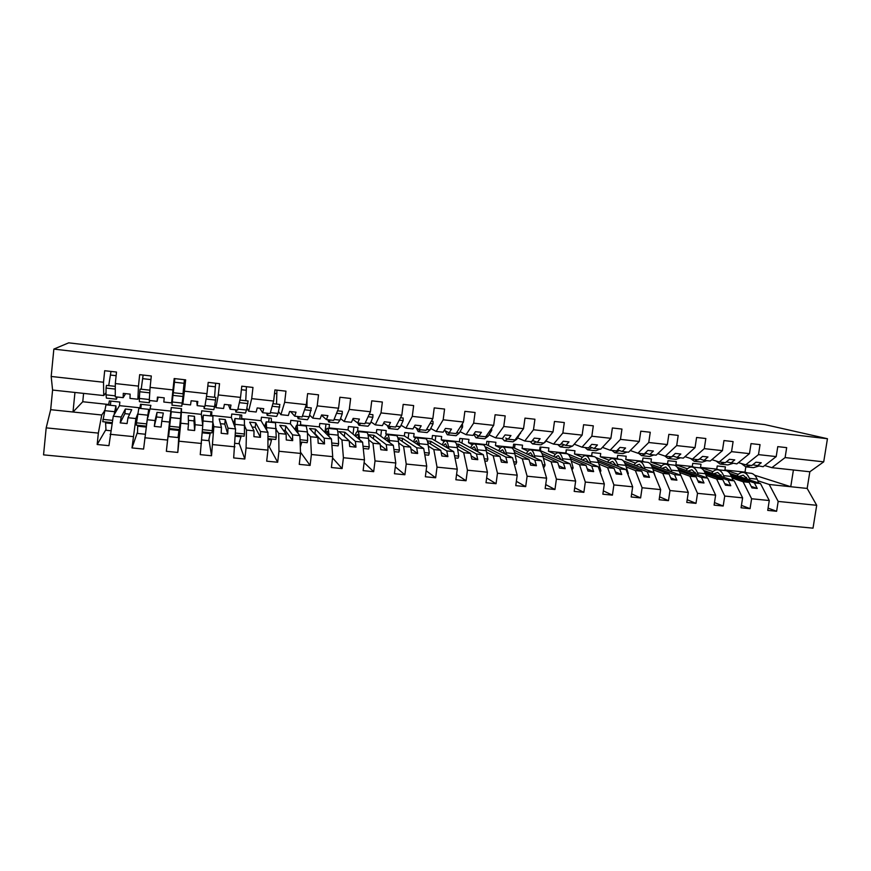 <?xml version="1.0" encoding="UTF-8"?>
<svg xmlns="http://www.w3.org/2000/svg" width="871" height="871" viewBox="0 0 871 871"><rect width="100%" height="100%" fill="white"/><g stroke="black" fill="none" stroke-linecap="round" stroke-linejoin="round"><path stroke-width="1.31" d="M104.28 411.33L101.744 414.999L98.347 433.105L46.185 427.857L43.55 454.869L813.013 528.164L816.704 505.3L778.173 501.424L776.616 511.277L768.08 508.131M738.27 474.357L724.922 469.992L725.401 466.845L717.236 465.963L716.746 469.121L719.098 469.894M729.811 473.432L760.481 483.568L754.417 482.937L757.247 488.457L751.978 487.912L749.169 482.392L743.083 481.761L751.608 498.756L750.062 508.664L741.439 505.376M776.616 511.277L767.721 510.395L769.278 500.531L760.481 483.568M778.173 501.424L769.224 484.483L757.835 480.759M713.011 471.614L700.524 467.4L701.003 464.232L692.75 463.35L692.271 466.518L694.514 467.292M703.703 470.427L734.22 480.836L728.091 480.204L730.78 485.735L725.456 485.18L722.788 479.649L716.626 479.006L724.726 496.056L723.191 506.029L714.481 502.578M750.062 508.664L741.069 507.782L742.615 497.853L734.22 480.836M732.108 478.059L743.083 481.761M687.469 468.827L675.863 464.776L676.342 461.597L667.992 460.705L667.524 463.895L669.668 464.646M677.279 467.335L707.666 478.07L701.46 477.428L704.008 482.98L698.618 482.425L696.092 476.873L689.854 476.219L697.519 493.324L695.994 503.351L687.197 499.736M723.191 506.029L714.089 505.126L715.624 495.142L707.666 478.07M706.087 475.326L716.626 479.006M661.644 466.007L650.942 462.131L651.41 458.93L642.972 458.026L642.504 461.227L644.551 461.978M650.517 464.167L680.784 475.272L674.502 474.619L676.919 480.193L671.454 479.627L669.08 474.053L662.766 473.399L669.984 490.547L668.471 500.651L659.576 496.84M695.994 503.351L686.784 502.447L688.297 492.398L680.784 475.272M679.761 472.561L689.854 476.219M635.536 463.143L625.737 459.453L626.205 456.23L617.67 455.315L617.212 458.538L619.15 459.289M623.375 460.901L653.588 472.441L647.229 471.777L649.494 477.362L643.974 476.796L641.742 471.211L635.351 470.547L642.101 487.749L640.61 497.907L631.627 493.879M668.471 500.651L659.151 499.736L660.654 489.611L653.588 472.441M653.13 469.774L662.766 473.399M609.123 460.226L600.261 456.742L600.718 453.497L592.095 452.582L591.638 455.827L593.478 456.556M595.775 457.482L626.064 469.578L619.629 468.914L621.742 474.51L616.145 473.933L614.066 468.326L607.599 467.662L613.892 484.918L612.411 495.142L603.342 490.852M640.61 497.907L631.181 496.982L632.662 486.802L626.064 469.578M626.195 466.943L635.351 470.547M565.965 453.16L566.422 449.828M582.405 457.264L574.49 453.998L574.947 450.743L566.226 449.806L565.769 453.072L598.203 466.682L591.692 465.996L593.652 471.614L587.99 471.037L586.063 465.419L579.52 464.733L585.323 482.044L583.864 492.333L574.697 487.76M612.411 495.142L602.863 494.205L604.332 483.949L598.203 466.682M598.932 464.08L607.599 467.662M540.39 450.634L540.88 447.095M555.382 454.248L548.436 451.232L548.893 447.955L540.074 447.008L539.617 450.296L570.004 463.742L563.417 463.056L565.214 468.696L559.487 468.097L557.723 462.468L551.093 461.772L556.406 479.137L554.958 489.491L545.714 484.592M583.864 492.333L574.185 491.386L575.644 481.075L570.004 463.742M571.343 461.184L579.52 464.733M514.532 448.119L515.055 444.341M528.055 451.178L522.099 448.434L522.546 445.135L513.629 444.188L513.182 447.487L541.468 460.77L534.794 460.073L536.427 465.724L530.624 465.136L529.024 459.474L522.317 458.777L527.118 476.197L525.692 486.617L516.361 481.325M554.958 489.491L545.159 488.533L546.607 478.157L541.468 460.77M543.417 458.244L551.093 461.772M488.391 445.625L488.936 441.543M500.422 448.032L495.457 445.604L495.893 442.283L486.878 441.325L486.432 444.646L512.573 457.765L505.822 457.057L507.281 462.73L501.413 462.12L499.976 456.458L493.193 455.751L497.472 473.214L496.056 483.71L486.649 477.95M525.692 486.617L515.774 485.648L517.2 475.196L512.573 457.765M515.164 455.272L522.317 458.777M461.946 443.154L462.534 438.712M472.463 444.831L468.511 442.74L468.946 439.398L459.823 438.429L459.387 441.771L483.318 454.716L476.481 454.009L477.776 459.692L471.832 459.082L470.569 453.388L463.699 452.68L467.444 470.198L466.039 480.759L456.567 474.445M496.056 483.71L486.007 482.719L487.422 472.202L483.318 454.716M486.573 452.256L493.193 455.751M435.195 440.737L435.827 435.859M444.21 441.532L441.249 439.844L441.684 436.491L432.452 435.5L432.027 438.864L453.704 451.635L446.779 450.917L447.89 456.611L441.869 456.001L440.791 450.296L433.834 449.567L437.024 467.139L435.652 477.776L426.126 470.754M466.039 480.759L455.871 479.758L457.264 469.175L453.704 451.635M457.623 449.207L463.699 452.68M408.14 438.385L408.826 432.974M415.663 438.157L413.681 436.915L414.117 433.54L404.775 432.539L404.351 435.914L423.72 448.511L416.708 447.781L417.634 453.497L411.537 452.876L410.644 447.15L403.6 446.42L406.224 464.047L404.863 474.749L395.303 466.845M435.652 477.776L425.353 476.764L426.725 466.105L423.72 448.511M428.325 446.104L433.834 449.567M380.758 436.164L381.52 430.045M386.898 434.716L385.799 433.943L386.223 430.546L376.773 429.545L376.348 432.941L393.344 445.353L386.245 444.613L386.996 450.351L380.823 449.708L380.115 443.97L372.973 443.23L375.02 460.911L373.681 471.679L364.111 462.621M404.863 474.749L394.432 473.726L395.782 462.991L393.344 445.353M398.668 442.969L403.6 446.42M353.038 434.139L353.898 427.095M358.406 431.602L357.578 430.949L358.003 427.53L348.444 426.507L348.03 429.936L362.597 442.152L355.401 441.401L355.967 447.15L349.707 446.507L349.184 440.759L341.955 440.007L343.414 457.732L342.096 468.576L332.548 457.917M373.681 471.679L363.12 470.645L364.448 459.844L362.597 442.152M368.64 439.779L372.973 443.23M324.959 432.452L325.972 424.101M329.728 428.554L329.042 427.911L329.456 424.482L319.788 423.448L319.374 426.888L331.448 438.908L324.164 438.157L324.524 443.916L318.187 443.263L317.871 437.492L310.544 436.73L311.393 454.51L310.098 465.43L300.495 452.201M342.096 468.576L331.394 467.531L332.711 456.654L331.448 438.908M338.242 436.523L341.955 440.007M297.24 425.113L297.708 421.085M300.713 425.473L300.571 421.39L290.783 420.345L290.381 423.807L299.896 435.631L292.525 434.858L292.689 440.639L286.265 439.975L286.145 434.194L278.731 433.42L278.96 451.254L277.675 462.251L269.172 446.703M310.098 465.43L299.243 464.374L300.549 453.421L299.896 435.631M307.463 433.203L310.544 436.73M268.66 422.076L269.128 418.026M271.349 422.359L271.338 418.254L261.442 417.198L261.039 420.682L267.941 432.299L260.473 431.526L260.429 437.318L253.929 436.654L254.016 430.851L246.493 430.067L246.079 447.944L244.816 459.017L239.264 443.535M277.675 462.251L266.678 461.173L267.952 450.144L267.941 432.299M276.292 429.773L278.731 433.42M239.754 419.005L240.211 414.934M241.648 419.201L241.768 415.097L231.751 414.019L231.359 417.536L235.573 428.935L227.995 428.14L227.745 433.954L221.158 433.279L221.452 427.465L213.841 426.67L211.533 455.751L209.007 440.018M244.816 459.017L233.678 457.928L235.573 428.935M244.751 426.159L246.493 430.067M210.499 415.903L210.956 411.798M211.577 416.011L211.838 411.896L201.702 410.807L201.31 414.335L202.769 425.516L195.104 424.721L194.625 430.546L187.951 429.86L188.474 424.025L180.754 423.219L177.793 452.43L179.252 429.555M211.533 455.751L200.243 454.64L202.769 425.516M212.916 416.153L212.851 422.01L213.841 426.67M171.326 407.563L166.35 451.309L177.793 452.43M180.907 412.756L181.353 408.63M180.754 423.219L181.549 408.651L171.282 407.552L169.54 422.054L161.766 421.248L161.07 427.095L154.309 426.398L155.049 420.551L147.232 419.735L143.595 449.077L132 447.934L135.865 418.548L127.993 417.732L127.068 423.589L120.209 422.892L121.178 417.024L113.263 416.196L108.94 445.669L97.182 444.515L98.347 433.105M166.35 451.309L169.54 422.054M141.254 404.34L140.819 408.499M147.232 419.735L150.89 405.374L140.503 404.264L139.904 408.401M137.76 413.779L135.865 418.548M137.346 432.528L132 447.934M816.704 505.3L807.167 488.435L809.845 471.766L771.869 467.673L785.109 457.58L786.676 447.64L777.77 446.638L776.203 456.589L758.489 454.629L745.707 464.842L738.412 462.621M752.729 464.766L763.116 466.725L776.203 456.589M758.489 454.629L760.045 444.635L751.031 443.622L749.474 453.639L731.553 451.657L719.228 461.989L711.847 459.659M726.338 461.87L736.844 463.895L749.474 453.639M731.553 451.657L733.099 441.597L723.964 440.563L722.429 450.645L704.28 448.641L692.434 459.093L684.976 456.665M699.642 458.93L704.04 460.356L710.257 461.02L722.429 450.645M704.28 448.641L705.815 438.516L696.582 437.482L695.047 447.618L676.691 445.593L665.324 456.175L657.779 453.617M672.619 455.958L677.072 457.438L683.354 458.113L695.047 447.618M676.691 445.593L678.204 435.402L668.852 434.346L667.338 444.558L648.753 442.501L637.877 453.214L630.266 450.525M645.269 452.931L649.777 454.499L656.135 455.185L667.338 444.558M648.753 442.501L650.256 432.256L640.784 431.189L639.281 441.455L620.468 439.376L610.114 450.209L602.416 447.378M617.593 449.872L622.144 451.516L628.59 452.212L639.281 441.455M620.468 439.376L621.959 429.065L612.378 427.977L610.887 438.32L591.834 436.219L582.002 447.182L574.229 444.166M589.591 446.747L594.185 448.5L600.707 449.196L610.887 438.32M591.834 436.219L593.314 425.832L583.603 424.732L582.133 435.141L562.851 433.007L553.553 444.112L545.932 440.998M561.24 443.589L565.889 445.44L572.487 446.148L582.133 435.141M562.851 433.007L564.31 422.555L554.479 421.444L553.02 431.929L533.488 429.762L524.745 440.998L517.657 437.917M532.54 440.367L537.233 442.348L543.918 443.067L553.02 431.929M533.488 429.762L534.936 419.245L524.984 418.124L523.547 428.663L503.765 426.485L495.588 437.852L489.034 434.803M505.659 438.059L508.229 439.213L514.99 439.953L523.547 428.663M503.765 426.485L505.191 415.892L495.12 414.748L493.694 425.364L473.661 423.154L466.072 434.673L460.062 431.646M474.085 433.725L478.865 436.044L485.713 436.785L493.694 425.364M473.661 423.154L475.076 412.495L464.864 411.341L463.459 422.032L443.176 419.789L436.175 431.439L430.731 428.445M444.308 430.296L449.142 432.843L456.066 433.584L463.459 422.032M443.176 419.789L444.569 409.054L434.226 407.889L432.843 418.646L412.288 416.371L405.908 428.173L401.041 425.211M414.171 426.757L419.027 429.588L426.05 430.35L432.843 418.646M412.288 416.371L413.66 405.57L403.186 404.384L401.825 415.217L381.008 412.919L375.249 424.863L370.992 421.912M383.654 423.099L388.542 426.3L395.652 427.062L401.825 415.217M381.008 412.919L382.358 402.032L371.754 400.834L370.404 411.743L349.315 409.414L344.208 421.52L340.55 418.57M352.755 419.278L357.665 422.968L364.862 423.742L370.404 411.743M349.315 409.414L350.643 398.461L339.897 397.241L338.569 408.227L317.207 405.864L312.765 418.124L309.738 415.162M321.486 415.206L326.396 419.593L333.691 420.377L338.569 408.227M317.207 405.864L318.514 394.835L307.626 393.605L306.32 404.656L284.665 402.271L280.908 414.683L278.535 411.678M290.631 411.58L294.725 416.175L302.106 416.969L306.32 404.656M284.665 402.271L285.96 391.166L274.931 389.914L273.636 401.052L251.697 398.624L248.638 411.199L246.95 408.053M259.732 408.227L262.628 412.712L270.119 413.518L273.636 401.052M251.697 398.624L252.971 387.443L241.79 386.18L240.527 397.394L218.283 394.933L215.954 407.672L214.985 404.068M228.431 404.819L230.129 409.207L237.707 410.023L240.527 397.394M218.283 394.933L219.536 383.675L208.202 382.391L206.96 393.681L184.423 391.188L182.823 404.1L183.019 396.163M196.748 401.368L197.194 405.646L204.87 406.474L206.96 393.681M183.389 389.805L184.489 379.712M174.44 378.58L173.024 394.933M184.423 391.188L185.654 379.854L174.167 378.547L172.948 389.925L150.106 387.399L149.268 400.475L157.096 401.324L157.422 397.1L164.194 397.829L163.824 402.043L171.598 402.892L172.948 389.925M171.598 402.892L173.024 394.911M150.106 387.399L151.304 375.978L139.665 374.661L138.467 386.114L115.31 383.556L116.496 372.048L104.683 370.719L103.518 382.249L51.182 376.468L53.85 349.097L68.7 342.836L764.803 424.569L827.45 438.723L53.85 349.097M139.512 395.63L137.89 399.245L138.467 386.114M110.835 401.085L110.399 405.276M113.263 416.196L119.479 405.646L119.85 402.054L109.343 400.921L108.592 405.08M105.707 429.958L97.182 444.515M106.022 392.69L103.725 395.565L103.518 382.249M771.869 467.673L764.662 465.528M769.278 500.531L751.608 498.756M742.615 497.853L724.726 496.056M715.624 495.142L697.519 493.324M688.297 492.398L669.984 490.547M660.654 489.611L642.101 487.749M632.662 486.802L613.892 484.918M604.332 483.949L585.323 482.044M575.644 481.075L556.406 479.137M546.607 478.157L527.118 476.197M517.2 475.196L497.472 473.214M487.422 472.202L467.444 470.198M457.264 469.175L437.024 467.139M426.725 466.105L406.224 464.047M395.782 462.991L375.02 460.911M364.448 459.844L343.414 457.732M332.711 456.654L311.393 454.51M300.549 453.421L278.96 451.254M267.952 450.144L246.079 447.944M234.941 446.834L212.764 444.602M201.473 443.47L179.012 441.205M167.559 440.062L144.793 437.765M133.187 436.6L110.105 434.281M809.845 471.766L823.716 461.848L785.109 457.58M823.716 461.848L827.45 438.723M757.041 466.072L761.254 462.773L755.984 462.196L751.804 465.506L745.707 464.842M730.813 475.087L754.417 482.937M700.524 467.4L716.746 469.121M731.455 476.459L749.169 482.392M730.704 463.23L734.765 459.888L729.43 459.311L725.391 462.653L719.228 461.989M704.781 472.18L728.091 480.204M675.863 464.776L692.271 466.518M705.434 473.639L722.788 479.649M704.04 460.356L707.96 456.97L702.559 456.393L698.673 459.768L692.434 459.093M678.444 469.229L701.46 477.428M650.942 462.131L667.524 463.895M679.108 470.776L696.092 476.873M677.072 457.438L680.828 454.02L675.363 453.432L671.639 456.85L665.324 456.175M651.791 466.214L674.502 474.619M625.737 459.453L642.504 461.227M652.477 467.858L669.08 474.053M649.777 454.499L653.37 451.036L647.839 450.438L644.279 453.9L637.877 453.214M624.823 463.132L647.229 471.777M600.261 456.742L617.212 458.538M625.541 464.907L641.742 471.211M622.144 451.516L625.585 448.021L619.989 447.411L616.581 450.917L610.114 450.209M597.528 459.986L619.629 468.914M574.49 453.998L591.638 455.827M598.279 461.891L614.066 468.326M594.185 448.5L597.452 444.95L591.79 444.341L588.556 447.89L582.002 447.182M569.895 456.752L591.692 465.996M548.436 451.232L565.769 453.072M570.69 458.821L586.063 465.419M565.889 445.44L568.981 441.858L563.243 441.238L560.184 444.82L553.553 444.112M541.925 453.421L563.417 463.056M522.099 448.434L539.617 450.296M542.775 455.685L557.723 462.468M537.233 442.348L540.151 438.723L534.337 438.091L531.462 441.728L524.745 440.998M513.846 450.089L534.794 460.073M495.457 445.604L513.182 447.487M514.521 452.474L529.024 459.474M508.229 439.213L510.961 435.544L505.082 434.912L502.393 438.592L495.588 437.852M486.214 449.327L486.497 447.204L485.212 447.063M486.497 447.204L505.822 457.057M468.511 442.74L486.432 444.646M485.931 449.175L499.976 456.458M478.865 436.044L481.413 432.332L475.457 431.689L472.953 435.413L466.072 434.673M458.516 446.638L458.821 444.275L456.437 444.025M458.821 444.275L476.481 454.009M441.249 439.844L459.387 441.771M456.992 445.778L470.569 453.388M449.142 432.843L451.494 429.076L445.462 428.423L443.143 432.19L436.175 431.439M430.492 443.97L430.829 441.314L427.313 440.944M430.829 441.314L446.779 450.917M413.681 436.915L432.027 438.864M427.694 442.25L440.791 450.296M419.027 429.588L421.183 425.788L415.075 425.124L412.963 428.935L405.908 428.173M402.13 441.347L402.511 438.32L397.829 437.819M402.511 438.32L416.708 447.781M385.799 433.943L404.351 435.914M398.025 438.549L410.644 447.15M388.542 426.3L390.502 422.446L384.318 421.771L382.402 425.636L375.249 424.863M373.409 438.799L373.855 435.282L368.074 434.673L380.115 443.97M373.855 435.282L386.245 444.613M357.578 430.949L376.348 432.941M357.665 422.968L359.418 419.071L353.147 418.385L351.449 422.293L344.208 421.52M344.339 436.393L344.851 432.223L339.004 431.602L349.184 440.759M344.851 432.223L355.401 441.401M329.042 427.911L348.03 429.936M326.396 419.593L327.932 415.641L321.584 414.955L320.093 418.907L312.765 418.124M314.191 433.497L314.964 433.573L315.498 429.12L309.586 428.488L317.871 437.492M315.498 429.12L324.164 438.157M300.157 424.841L319.374 426.888M294.725 416.175L296.031 412.168L289.608 411.471L288.334 415.489L280.908 414.683M283.336 430.263L285.274 430.47L285.797 425.973L279.809 425.342L286.145 434.194M285.797 425.973L292.525 434.858M270.935 421.738L290.381 423.807M262.628 412.712L263.728 408.662L257.206 407.944L256.161 412.016L248.638 411.199M252.078 426.986L255.214 427.313L255.726 422.794L249.672 422.152L254.016 430.851M255.726 422.794L260.473 431.526M241.376 418.592L261.039 420.682M230.129 409.207L230.989 405.091L224.38 404.384L223.575 408.499L215.954 407.672M220.439 423.665L224.783 424.123L225.295 419.582L219.165 418.929L221.452 427.465M225.295 419.582L227.995 428.14M211.446 415.413L231.359 417.536M197.194 405.646L197.815 401.487L191.13 400.758L190.553 404.928L182.823 404.1M188.386 420.312L193.993 420.9L194.494 416.316L188.278 415.663L188.474 424.025M194.494 416.316L195.104 424.721M181.157 412.201L201.31 414.335M158.184 397.176L157.096 401.324M161.766 421.248L163.302 413.017L157.02 412.353L155.049 420.551M150.509 408.935L170.901 411.112M137.89 399.245L129.997 398.395L130.127 394.128L123.257 393.376L123.181 397.666L115.255 396.806L115.31 383.556M125.598 393.638L123.181 397.666M127.993 417.732L131.728 409.686L125.359 409.011L121.178 417.024M119.479 405.646L140.122 407.835M101.744 414.999L50.67 409.686L52.587 390.045L51.182 376.468M46.185 427.857L50.67 409.686M103.725 395.565L52.587 390.045M83.594 393.387L82.756 401.738L108.973 404.525M82.756 401.738L73.001 412.005L74.95 392.451M793.416 469.992L790.748 486.726L769.224 484.483M807.167 488.435L790.748 486.726L754.58 475.185M724.922 469.992L745.01 472.126L745.826 466.856M745.01 472.126L747.47 472.909M125.359 409.011L124.88 413.649L129.648 414.15M124.88 413.649L120.209 422.892M157.02 412.353L156.53 416.969L162.452 417.59M156.53 416.969L154.309 426.398M193.993 420.9L194.625 430.546M224.783 424.123L227.745 433.954M255.214 427.313L260.429 437.318M285.274 430.47L292.689 440.639M314.964 433.573L324.524 443.916M349.217 441.074L355.967 447.15M380.246 445.103L386.996 450.351M410.916 448.87L417.634 453.497M441.205 452.463L447.89 456.611M471.124 455.914L477.776 459.692M500.683 459.267L507.281 462.73M529.884 462.523L536.427 465.724M558.736 465.702L565.214 468.696M587.228 468.816L593.652 471.614M615.383 471.875L621.742 474.51M643.201 474.869L649.494 477.362M670.692 477.82L676.919 480.193M697.845 480.727L704.008 482.98M724.683 483.579L730.78 485.735M751.205 486.399L757.247 488.457M117.16 397.013L116.474 399.201L116.181 396.904M116.387 399.19L106.404 398.123L106.012 394.835L106.066 388.063L115.288 389.076M106.066 388.063L106.447 385.385L115.299 386.365M108.712 385.635L110.987 371.427M116.115 411.352L115.93 405.864L114.057 414.846M105.99 404.808L102.745 421.684L112.13 422.653M112.533 420.366L102.876 419.365M114.373 414.302L115.614 408.902L115.843 411.82M105.533 421.967L106.001 430.263L110.726 430.742M149.758 400.529L149.333 402.729L149.344 400.486M149.289 402.729L139.393 401.662L139.36 398.439L139.741 391.743L149.758 392.843M139.741 391.743L140.068 389.087L149.921 390.175M141.211 389.217L143.116 375.053M172.97 395.38L171.957 405.167L181.767 406.224L182.986 396.479L183.258 393.834L173.264 392.734L172.97 395.38L182.986 396.479M182.986 393.812L184.412 379.712M173.307 392.745L174.842 378.635M204.152 408.63L213.798 409.664L214.571 406.572L215.888 397.426L206.514 396.392M204.108 406.398L204.097 408.619L204.62 406.452M206.089 399.005L215.66 400.061M214.56 397.274L215.627 383.229M235.943 412.037L245.415 413.061L246.526 410.023L248.104 400.965L239.928 400.072M235.606 409.795L235.845 412.027L236.651 409.903M239.351 402.652L247.919 403.589M245.742 400.704L246.46 386.702M148.331 416.131L148.691 409.337L146.611 423.883L136.486 422.838L136.301 425.135L146.361 426.169M138.827 408.292L136.486 422.838M146.611 423.883L146.502 425.102M147.275 419.593L148.375 412.364L148.19 416.588M137.705 425.277L137.509 433.453L145.272 434.237M181.026 412.767L171.249 411.733L169.41 428.543L179.393 429.566L179.655 427.302L169.649 426.267M181.037 412.767L179.655 427.302M169.475 428.543L168.636 436.6L178.032 437.547L178.947 430.437L169.377 429.447M179.056 429.534L178.947 430.437M202.214 421.248L203.313 415.14L202.736 425.244M203.063 420.987L212.851 422.01L212.263 430.666L202.475 429.653M212.263 430.666L211.958 432.909L202.312 431.918M202.66 424.656L202.987 418.124L202.279 421.727M210.314 432.745L208.659 440.65L201.734 439.953M233.602 423.6L234.974 418.494L234.974 427.323M244.403 419.495L244.457 433.987L235.42 433.061M244.457 433.987L244.098 436.219L235.344 435.315M234.767 426.736L234.647 421.466L233.787 424.101M241.191 435.914L238.926 443.709L235.061 443.317M267.332 415.413L276.64 416.414L278.078 413.442L279.896 404.46L272.895 403.698M266.722 413.148L267.19 415.402L268.279 413.322M272.177 406.245L279.754 407.073M276.532 404.09L276.913 390.143M264.523 426.55L266.232 421.814L266.722 430.241M275.508 422.805L276.249 437.275L267.952 436.415M276.249 437.275L275.824 439.485L267.952 438.668M266.363 429.643L265.905 424.765L264.838 427.073M271.687 439.049L271.491 439.931C270.391 444.765 269.509 447.041 268.834 446.736L267.952 446.649M298.328 418.744L307.474 419.735L309.227 416.806L311.295 407.911L305.427 407.269M297.447 416.469L298.143 418.733L299.504 416.686M304.567 409.784L311.197 410.513M306.951 407.443L307.017 398.787M295.051 429.61L295.073 429.534C295.868 426.376 296.543 424.896 297.109 425.092L298.045 433.323M306.211 426.061L307.43 431.94L307.626 440.508L300.049 439.724M307.626 440.508L307.158 442.697L300.136 441.978M297.555 432.713L296.771 428.031L295.487 430.143M301.812 442.152L300.321 447.161M328.944 422.043L337.937 423.001L339.995 420.127L342.238 413.91L342.292 411.33L337.534 410.807M327.79 419.746L328.715 422.01L330.349 420.018M336.533 413.29L342.238 413.91M325.21 432.691C326.102 429.577 326.897 428.118 327.594 428.336C328.269 428.663 328.694 430.622 328.868 434.194L328.966 436.436M336.544 429.283L336.794 429.305C337.502 429.643 337.97 431.602 338.166 435.173L338.612 443.709L331.742 443.001M338.612 443.709L338.1 445.887L331.895 445.244M328.345 435.816L327.267 431.243L325.765 433.246M359.19 425.288L368.019 426.235L370.371 423.415L372.886 417.263L372.908 414.694L369.228 414.291M357.763 422.979L358.906 425.255L360.801 423.306M368.095 416.741L372.886 417.263M354.987 435.772C355.978 432.724 356.892 431.308 357.709 431.526C358.525 431.874 359.059 433.823 359.342 437.394L359.494 439.55M366.506 432.462L366.8 432.495C367.638 432.843 368.215 434.792 368.52 438.363L369.217 446.867L363.022 446.235M369.217 446.867L368.651 449.022L363.261 448.467M358.743 438.919C358.482 436.197 358.035 434.694 357.382 434.422L355.662 436.338M389.054 428.499L397.731 429.436L400.388 426.659L403.153 420.573L403.142 418.015L400.518 417.732M387.203 425.418L388.738 428.467L390.883 426.55M399.256 420.149L403.153 420.573M384.416 438.832C385.494 435.827 386.517 434.455 387.464 434.683C388.401 435.043 389.054 437.002 389.435 440.552L389.642 442.653M396.109 435.609L396.436 435.642C397.405 436.001 398.101 437.961 398.504 441.51L399.43 449.991L393.91 449.425M399.43 449.991L398.82 452.125L394.215 451.657M388.771 442.011L387.127 437.569L385.2 439.409M418.559 431.668L427.084 432.582L430.024 429.86L433.05 423.85L432.996 421.303L431.395 421.129M416.284 427.988L418.2 431.635L420.595 429.762M430.013 423.513L433.05 423.85M413.475 441.858C414.661 438.908 415.783 437.558 416.85 437.808C417.917 438.178 418.679 440.127 419.158 443.677L419.419 445.723M425.353 438.712L425.712 438.744C426.812 439.115 427.617 441.074 428.118 444.613L429.283 453.072L424.406 452.572M429.283 453.072L428.63 455.185L424.787 454.793M418.418 445.07L416.512 440.672L414.378 442.446M447.705 434.803L456.077 435.707L459.3 433.029L462.577 427.073L462.49 424.547L461.891 424.482M445.027 430.666L447.302 434.76L449.937 432.931M460.389 426.834L462.577 427.073M442.196 444.852C443.47 441.956 444.7 440.628 445.887 440.889C447.073 441.27 447.944 443.23 448.521 446.758L448.837 448.772M454.237 441.782L454.64 441.826C455.86 442.207 456.774 444.156 457.384 447.694L458.756 456.121L454.52 455.685M458.756 456.121L458.059 458.211L454.978 457.896M447.716 448.108L445.549 443.731L443.208 445.451M476.502 437.895L484.733 438.788L488.228 436.153L491.745 430.274L491.647 428.303M473.672 434.335L476.056 437.852L478.93 436.055M490.373 430.122L491.745 430.274M476.818 435.054L475.49 434.411M470.58 447.825C471.94 444.961 473.269 443.666 474.575 443.938C475.871 444.33 476.862 446.279 477.526 449.806L477.896 451.777M482.774 444.809L483.22 444.852C484.559 445.244 485.583 447.204 486.279 450.721L487.88 459.126L484.265 458.756M487.88 459.126L487.139 461.205L484.788 460.966M476.655 451.113L474.227 446.758L471.701 448.434M504.951 440.955L513.041 441.826L516.797 439.245L520.51 432.68M502.317 438.581L504.472 440.9L507.695 438.973M519.987 433.366L520.553 433.42M498.626 450.764C500.063 447.934 501.5 446.66 502.915 446.943C504.331 447.346 505.43 449.305 506.193 452.811L506.595 454.76M510.983 447.803L511.462 447.857C512.921 448.26 514.042 450.209 514.837 453.726L516.645 462.098L513.64 461.782M516.645 462.098L515.861 464.156L514.228 463.993M505.245 454.085L502.578 449.752L499.845 451.374M533.063 443.981L541.011 444.831L545.028 442.305L547.717 438.407M530.199 441.586L532.551 443.927L536.122 441.88M534.065 441.009L532.192 440.813M526.345 453.671C527.87 450.873 529.394 449.621 530.929 449.915C532.453 450.329 533.651 452.289 534.5 455.783L534.957 457.711M538.855 450.764L539.378 450.819C540.945 451.232 542.165 453.192 543.047 456.687L545.072 465.027L542.655 464.787M545.072 465.027L544.244 467.074L543.297 466.976M533.488 457.025L530.581 452.713L527.674 454.292M560.848 446.965L568.654 447.803L572.269 446.126M557.756 444.558L560.293 446.899L564.212 444.765M562.1 443.927L561.098 444.166M553.738 456.546C555.35 453.78 556.972 452.55 558.605 452.855C560.249 453.279 561.545 455.239 562.481 458.723L562.982 460.628M566.4 453.682L566.956 453.747C568.632 454.172 569.95 456.121 570.919 459.616L573.151 467.934L571.311 467.738M573.151 467.934L572.018 469.937M561.403 459.932L558.257 455.631L555.165 457.177M588.295 449.915L595.982 450.743L599.803 449.098M584.996 447.498L587.707 449.85L591.953 447.65M580.815 459.387C582.503 456.654 584.223 455.446 585.954 455.762C587.707 456.197 589.101 458.146 590.124 461.63L590.669 463.514M593.619 456.578L594.207 456.644C595.993 457.068 597.419 459.028 598.464 462.501L600.892 470.797L599.618 470.667M600.892 470.797L600.206 472.322M588.992 462.817L585.617 458.516L582.34 460.019M615.427 452.833L622.983 453.639L627.011 452.038M611.921 450.405L614.806 452.768L619.368 450.503M607.577 462.196C609.352 459.496 611.148 458.309 612.999 458.636C614.85 459.071 616.341 461.031 617.452 464.493L618.029 466.366M620.522 459.431L621.154 459.496C623.037 459.942 624.551 461.902 625.694 465.364L628.307 473.628L627.588 473.552M628.307 473.628L627.926 474.445M616.243 465.658L612.651 461.369L609.199 462.839M642.254 455.718L649.668 456.513L653.903 454.934M638.541 453.279L641.589 455.642L646.445 453.345M634.034 464.972C635.884 462.305 637.779 461.129 639.717 461.467C641.677 461.924 643.255 463.873 644.453 467.335L645.063 469.186M647.12 462.261L647.784 462.327C649.777 462.784 651.377 464.733 652.597 468.184L655.221 476.404M642.798 467.564L642.373 468.152M643.19 468.467L639.368 464.189L635.754 465.626M668.754 458.56L676.048 459.344L680.48 457.808M664.747 455.979L668.068 458.484L673.229 456.164M660.196 467.716C662.112 465.081 664.094 463.927 666.13 464.276C668.199 464.733 669.864 466.693 671.138 470.133L671.791 471.973M673.414 465.049L674.11 465.125C676.201 465.582 677.888 467.542 679.184 470.982L680.752 475.261M669.189 469.97L668.536 470.786M669.81 471.255L665.782 466.987L662.004 468.38M694.96 461.38L702.135 462.153L706.751 460.639M690.54 458.484L694.231 461.303L699.674 458.952M686.054 470.438C688.046 467.825 690.115 466.693 692.249 467.052C694.405 467.52 696.158 469.469 697.519 472.899L698.215 474.728M699.402 467.803L700.132 467.879C702.32 468.358 704.095 470.307 705.477 473.737L707.067 477.863M695.276 472.398L694.416 473.389M696.136 473.998L691.901 469.741L687.948 471.102M720.861 464.167L727.916 464.918L732.718 463.448M716.049 460.988L720.11 464.08L724.857 462.599M711.629 473.127C713.697 470.536 715.842 469.425 718.063 469.785C720.317 470.264 722.157 472.224 723.583 475.642L724.324 477.46M725.108 470.536L725.859 470.612C728.145 471.102 730.007 473.051 731.455 476.47L733.088 480.454M721.068 474.858L720.001 475.98M722.157 476.72L717.715 472.463L713.61 473.802M746.48 466.921L753.404 467.662L758.391 466.214M741.297 463.503L745.685 466.834L750.617 465.375M736.91 475.784C739.043 473.225 741.275 472.126 743.594 472.496C745.935 472.986 747.862 474.935 749.365 478.353L750.138 480.15M750.508 473.236L751.292 473.312C753.665 473.802 755.625 475.751 757.139 479.17L758.815 483.024M746.556 477.33L745.293 478.549M747.873 479.409L743.235 475.163L738.978 476.47M106.012 394.835L115.255 395.837M110.388 375.042L116.115 375.684M114.569 411.689L104.4 410.622M111.978 423.556L105.5 422.892M139.36 398.439L149.322 399.517M142.626 378.656L150.933 379.582M172.273 401.999L182.202 403.066M174.45 382.217L184.053 383.294M205.023 405.538L214.571 406.572M207.81 385.962L215.366 386.8M237.914 409.098L246.526 410.023M241.387 389.718L246.297 390.273M147.754 415.173L137.716 414.128M146.241 427.073L137.64 426.191M169.954 423.513L169.551 424.079M169.366 425.821L169.758 425.277M180.515 418.613L170.607 417.579M210.183 433.638L202.246 432.822M244.784 425.364L235.116 424.351M241.017 436.807L235.312 436.219M270.369 412.604L278.078 413.442M274.517 393.431L276.847 393.692M276.303 428.674L266.766 427.672M271.491 439.931L267.952 439.561M302.411 416.066L309.227 416.806M307.43 431.94L298.013 430.96M301.584 443.023L300.157 442.871M334.05 419.484L339.995 420.127M338.166 435.173L328.868 434.194M365.276 422.86L370.371 423.415M368.52 438.363L359.342 437.394M396.109 426.202L400.388 426.659M398.504 441.51L389.435 440.552M426.55 429.49L430.024 429.86M428.118 444.613L419.158 443.677M456.611 432.735L459.3 433.029M457.384 447.694L448.521 446.758M486.301 435.946L488.228 436.153M486.279 450.721L477.526 449.806M515.621 439.115L516.797 439.245M514.837 453.726L506.193 452.811M543.047 456.687L534.5 455.783M570.919 459.616L562.481 458.723M598.464 462.501L590.124 461.63M625.694 465.364L617.452 464.493M652.597 468.184L644.453 467.335M679.184 470.982L671.138 470.133M705.477 473.737L697.519 472.899M731.455 476.47L723.583 475.642M757.139 479.17L749.365 478.353M115.93 405.864L105.881 404.797M148.691 409.337L138.772 408.281M212.981 416.164L203.313 415.14M244.511 419.506L234.974 418.494M275.661 422.816L266.232 421.814M306.418 426.082L297.109 425.092M336.794 429.305L327.594 428.336M366.8 432.495L357.709 431.526M396.436 435.642L387.464 434.683M425.712 438.744L416.85 437.808M454.64 441.826L445.887 440.889M483.22 444.852L474.575 443.938M511.462 447.857L502.915 446.943M539.378 450.819L530.929 449.915M566.956 453.747L558.605 452.855M594.207 456.644L585.954 455.762M621.154 459.496L612.999 458.636M647.784 462.327L639.717 461.467M674.11 465.125L666.13 464.276M700.132 467.879L692.249 467.052M725.859 470.612L718.063 469.785M751.292 473.312L743.594 472.496"/></g></svg>
